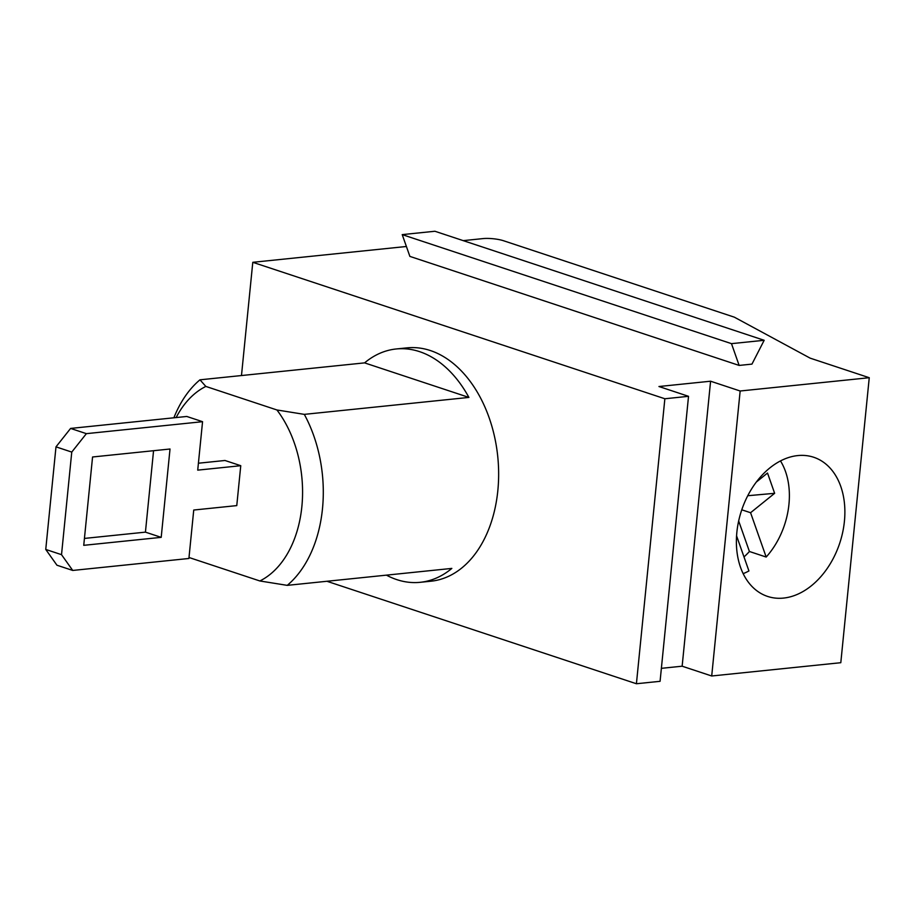 <?xml version="1.0" encoding="UTF-8"?>
<svg xmlns="http://www.w3.org/2000/svg" width="915" height="915" viewBox="0 0 915 915"><rect width="100%" height="100%" fill="white"/><g stroke="black" fill="none" stroke-linecap="round" stroke-linejoin="round"><path stroke-width="1.37" d="M304.306 414.369A117.28 79.193 84.1 0 1 287.241 585.36L259.86 580.968A102.629 69.288 -95.9 0 0 276.925 409.966L304.306 414.369L468.903 397.419L364.582 362.878L199.973 379.817L205.841 386.427A102.629 69.288 -95.9 0 0 176.138 417.56M276.925 409.966L205.841 386.427M468.903 397.419A117.28 79.193 -95.9 0 0 396.195 348.97L406.958 347.872A117.28 79.193 -95.9 0 1 430.347 350.537A117.28 79.193 -95.9 0 1 479.666 396.309A117.28 79.193 -95.9 0 1 493.608 514.276A117.28 79.193 -95.9 0 1 430.976 581.208L420.214 582.306A117.28 79.193 84.1 0 0 451.838 568.409L287.241 585.36M259.86 580.968L189.005 557.498M326.941 581.277L636.417 683.745L660.081 681.309L688.526 396.321L658.949 386.519L710.589 381.212L740.155 391.002L869.25 377.712L810.141 358.142L734.322 317.162L503.593 240.759A14.663 3.145 -174.3 0 0 482.971 238.598L463.23 240.634M756.316 482.068L767.513 473.044L774.639 493.311L747.749 495.724M736.564 535.824L748.928 570.949A68.9 48.632 -71.7 0 1 743.163 573.648M396.195 348.97A117.28 79.193 -95.9 0 0 364.582 362.878M420.214 582.306A117.28 79.193 84.1 0 1 386.427 575.146M739.148 365.428L751.958 364.113L764.174 340.288L731.485 343.651L739.148 365.428L409.874 256.394L402.223 234.617L434.9 231.255L764.174 340.288M173.884 417.789A117.28 79.193 84.1 0 1 199.973 379.817M636.417 683.745L664.862 398.757L252.792 262.308L406.397 246.49M664.862 398.757L688.526 396.321M780.484 460.931A68.9 48.632 -71.7 0 1 766.175 557.041L749.419 551.493L738.668 520.955M743.998 556.926A68.9 48.632 108.3 0 0 749.419 551.493M741.779 509.804L750.575 512.72L774.639 493.311M731.485 343.651L402.223 234.617M661.373 668.339L682.144 666.2L710.589 381.212M766.175 557.041L750.575 512.72M682.144 666.2L711.71 675.991L840.805 662.7L869.25 377.712M740.155 391.002L711.71 675.991M252.792 262.308L241.48 375.539M736.85 532.37A73.303 51.743 -71.7 0 1 813.675 457.248A73.303 51.743 -71.7 0 1 839.753 543.098A73.303 51.743 -71.7 0 1 767.594 596.42A73.303 51.743 -71.7 0 1 736.85 532.37M72.731 570.445L56.947 565.218L45.75 549.446L61.522 554.673L72.731 570.445L188.902 558.482L193.74 510.032L236.768 505.606L240.759 465.701L224.987 460.485L198.418 463.219M45.75 549.446L55.987 446.852L70.604 428.426L86.376 433.653L71.759 452.079L55.987 446.852M240.759 465.701L197.72 470.138L202.558 421.689L186.786 416.462L70.604 428.426M153.56 450.706L145.428 532.141L84.443 538.42M161.2 537.357L83.745 545.329L92.564 456.985L170.018 449.013L161.2 537.357L145.428 532.141M61.522 554.673L71.759 452.079M202.558 421.689L86.376 433.653"/></g></svg>
